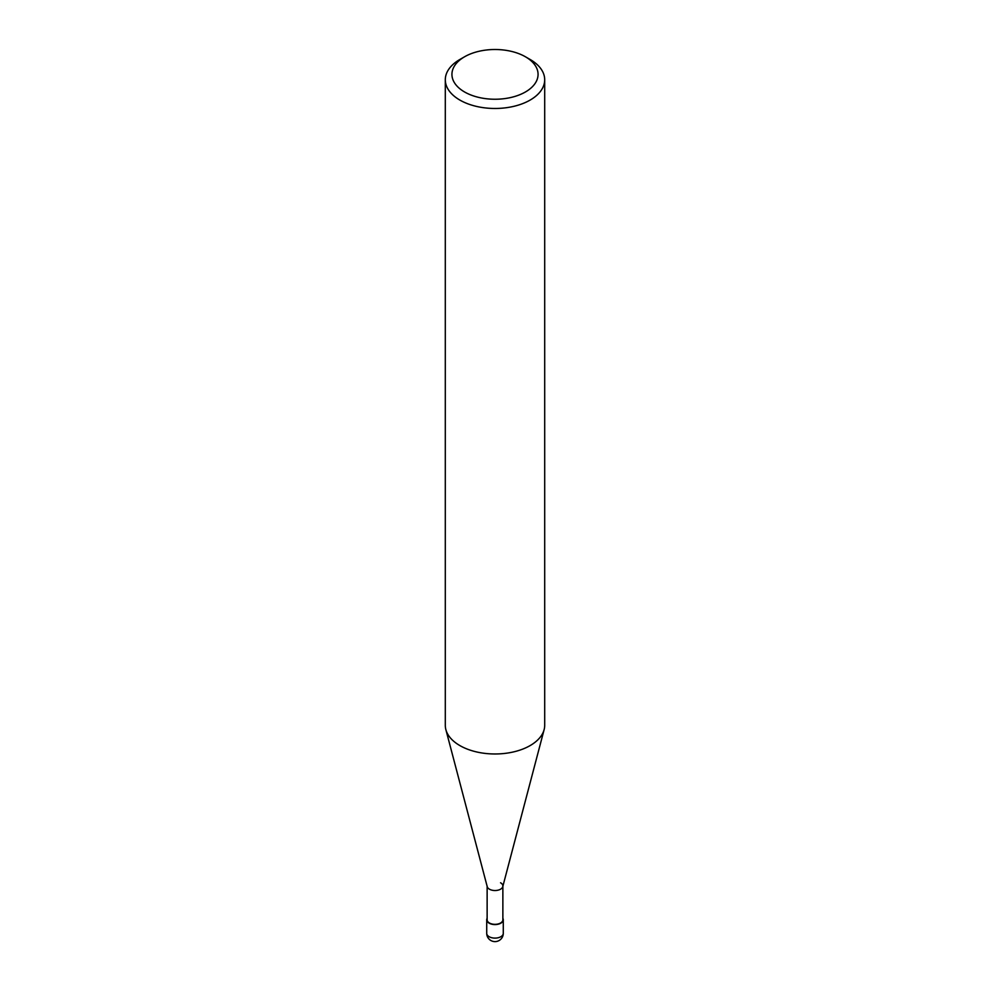 <?xml version="1.0" encoding="UTF-8"?>
<svg xmlns="http://www.w3.org/2000/svg" width="990" height="990" viewBox="0 0 990 990"><rect width="100%" height="100%" fill="white"/><g stroke="black" fill="none" stroke-linecap="round" stroke-linejoin="round"><path stroke-width="1.49" d="M530.145 59.487L525.455 56.789A43.077 24.874 180 0 1 525.455 91.959A43.077 24.874 180 0 1 464.545 91.959A43.077 24.874 180 0 1 464.545 56.789A43.077 24.874 180 0 1 525.455 56.789L530.145 59.487A49.698 28.698 0 0 1 544.698 79.782L544.698 725.286A49.698 28.698 180 0 1 544.141 729.593A49.698 28.698 180 0 1 510.506 752.548A49.698 28.698 180 0 1 459.855 745.569A49.698 28.698 180 0 1 445.859 729.593A49.698 28.698 180 0 1 445.302 725.286L445.302 79.782A49.698 28.698 0 0 0 459.855 100.064A49.698 28.698 0 0 0 514.02 106.289A49.698 28.698 0 0 0 544.698 79.782M464.545 56.789L459.855 59.487A49.698 28.698 0 0 0 445.302 79.782M445.859 729.593L487.229 886.669A7.871 4.542 0 0 0 489.444 889.193A7.871 4.542 0 0 0 497.45 890.295A7.871 4.542 0 0 0 502.772 886.669L544.141 729.593M487.13 885.988A7.871 4.542 0 0 0 489.444 889.193A7.871 4.542 0 0 0 498.007 890.183A7.871 4.542 0 0 0 502.871 885.988A7.871 4.542 0 0 0 500.556 882.771M487.13 886.322L487.13 919.797A7.871 4.542 0 0 0 489.444 923.014A7.871 4.542 0 0 0 498.007 923.992A7.871 4.542 0 0 0 502.871 919.797L502.871 886.322M487.13 918.299A8.279 4.777 0 0 0 486.721 919.797A8.279 4.777 0 0 0 489.147 923.175A8.279 4.777 0 0 0 498.168 924.215A8.279 4.777 0 0 0 503.279 919.797A8.279 4.777 0 0 0 502.871 918.299M489.147 936.713A8.279 4.777 180 0 1 486.721 933.323A8.279 8.279 0 0 0 490.854 940.5A8.279 8.279 0 0 0 503.279 933.323A8.279 4.777 180 0 1 498.168 937.74A8.279 4.777 180 0 1 489.147 936.713M486.721 919.797L486.721 933.323M503.279 919.797L503.279 933.323"/></g></svg>
